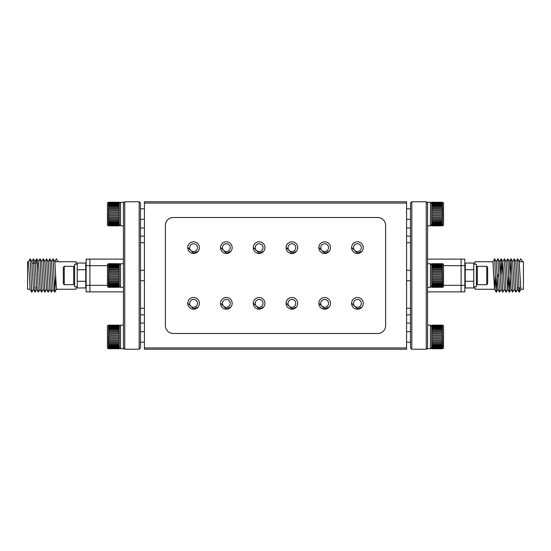 <?xml version="1.0" encoding="UTF-8"?>
<svg xmlns="http://www.w3.org/2000/svg" width="551" height="551" viewBox="0 0 551 551"><rect width="100%" height="100%" fill="white"/><g stroke="black" fill="none" stroke-linecap="round" stroke-linejoin="round"><path stroke-width="0.83" d="M226.344 241.813A5.834 5.834 0 0 0 220.51 247.647A5.834 5.834 0 0 0 226.344 253.481A5.834 5.834 0 0 0 232.178 247.647A5.834 5.834 0 0 0 226.344 241.813M259.115 241.813A5.834 5.834 0 0 0 253.281 247.647A5.834 5.834 0 0 0 259.115 253.481A5.834 5.834 0 0 0 264.948 247.647A5.834 5.834 0 0 0 259.115 241.813M291.885 241.813A5.834 5.834 0 0 0 286.052 247.647A5.834 5.834 0 0 0 291.885 253.481A5.834 5.834 0 0 0 297.719 247.647A5.834 5.834 0 0 0 291.885 241.813M324.656 241.813A5.834 5.834 0 0 0 318.822 247.647A5.834 5.834 0 0 0 324.656 253.481A5.834 5.834 0 0 0 330.49 247.647A5.834 5.834 0 0 0 324.656 241.813M324.656 297.519A5.834 5.834 0 0 0 318.822 303.353A5.834 5.834 0 0 0 324.656 309.187A5.834 5.834 0 0 0 330.49 303.353A5.834 5.834 0 0 0 324.656 297.519M291.885 297.519A5.834 5.834 0 0 0 286.052 303.353A5.834 5.834 0 0 0 291.885 309.187A5.834 5.834 0 0 0 297.719 303.353A5.834 5.834 0 0 0 291.885 297.519M259.115 297.519A5.834 5.834 0 0 0 253.281 303.353A5.834 5.834 0 0 0 259.115 309.187A5.834 5.834 0 0 0 264.948 303.353A5.834 5.834 0 0 0 259.115 297.519M226.344 297.519A5.834 5.834 0 0 0 220.51 303.353A5.834 5.834 0 0 0 226.344 309.187A5.834 5.834 0 0 0 232.178 303.353A5.834 5.834 0 0 0 226.344 297.519M193.573 241.813A5.834 5.834 0 0 0 187.739 247.647A5.834 5.834 0 0 0 193.573 253.481A5.834 5.834 0 0 0 199.407 247.647A5.834 5.834 0 0 0 193.573 241.813M357.427 241.813A5.834 5.834 0 0 0 351.593 247.647A5.834 5.834 0 0 0 357.427 253.481A5.834 5.834 0 0 0 363.261 247.647A5.834 5.834 0 0 0 357.427 241.813M193.573 297.519A5.834 5.834 0 0 0 187.739 303.353A5.834 5.834 0 0 0 193.573 309.187A5.834 5.834 0 0 0 199.407 303.353A5.834 5.834 0 0 0 193.573 297.519M357.427 297.519A5.834 5.834 0 0 0 351.593 303.353A5.834 5.834 0 0 0 357.427 309.187A5.834 5.834 0 0 0 363.261 303.353A5.834 5.834 0 0 0 357.427 297.519M406.583 347.922L406.583 349.231L144.417 349.231L144.417 347.922L406.583 347.922L406.583 203.078L144.417 203.078L144.417 347.922M144.417 203.078L144.417 201.769L406.583 201.769L406.583 203.078M385.604 225.359A7.866 7.866 0 0 0 377.745 217.5L173.255 217.5A7.866 7.866 0 0 0 165.396 225.359L165.396 325.641A7.866 7.866 0 0 0 173.255 333.5L377.745 333.5A7.866 7.866 0 0 0 385.604 325.641L385.604 225.359M225.896 299.482A3.898 3.898 0 0 0 222.473 303.808A3.898 3.898 0 0 0 226.798 307.231A3.898 3.898 0 0 0 230.222 302.905A3.898 3.898 0 0 0 225.896 299.482M220.517 303.167L226.006 308.553A5.214 5.214 0 0 0 226.95 308.532L226.006 308.553M226.95 308.532A5.214 5.214 0 0 0 229.774 307.279L229.443 308.298M225.896 243.769A3.898 3.898 0 0 0 222.473 248.095A3.898 3.898 0 0 0 226.798 251.518A3.898 3.898 0 0 0 230.222 247.192A3.898 3.898 0 0 0 225.896 243.769M220.517 247.461L226.006 252.847A5.214 5.214 0 0 0 226.95 252.819L226.006 252.847M226.95 252.819A5.214 5.214 0 0 0 229.774 251.573L229.443 252.585M258.667 243.769A3.898 3.898 0 0 0 255.237 248.095A3.898 3.898 0 0 0 259.569 251.518A3.898 3.898 0 0 0 262.992 247.192A3.898 3.898 0 0 0 258.667 243.769M253.288 247.461L258.777 252.847A5.214 5.214 0 0 0 259.721 252.819L258.777 252.847M259.721 252.819A5.214 5.214 0 0 0 262.545 251.573L262.214 252.585M291.431 243.769A3.898 3.898 0 0 0 288.008 248.095A3.898 3.898 0 0 0 292.333 251.518A3.898 3.898 0 0 0 295.763 247.192A3.898 3.898 0 0 0 291.431 243.769M286.052 247.461L291.541 252.847A5.214 5.214 0 0 0 292.491 252.819L291.541 252.847M292.491 252.819A5.214 5.214 0 0 0 295.315 251.573L294.985 252.585M324.202 243.769A3.898 3.898 0 0 0 320.778 248.095A3.898 3.898 0 0 0 325.104 251.518A3.898 3.898 0 0 0 328.527 247.192A3.898 3.898 0 0 0 324.202 243.769M318.822 247.461L324.312 252.847A5.214 5.214 0 0 0 325.255 252.819L324.312 252.847M325.255 252.819A5.214 5.214 0 0 0 328.086 251.573L327.755 252.585M324.202 299.482A3.898 3.898 0 0 0 320.778 303.808A3.898 3.898 0 0 0 325.104 307.231A3.898 3.898 0 0 0 328.527 302.905A3.898 3.898 0 0 0 324.202 299.482M318.822 303.167L324.312 308.553A5.214 5.214 0 0 0 325.255 308.532L324.312 308.553M325.255 308.532A5.214 5.214 0 0 0 328.086 307.279L327.755 308.298M291.431 299.482A3.898 3.898 0 0 0 288.008 303.808A3.898 3.898 0 0 0 292.333 307.231A3.898 3.898 0 0 0 295.763 302.905A3.898 3.898 0 0 0 291.431 299.482M286.052 303.167L291.541 308.553A5.214 5.214 0 0 0 292.491 308.532L291.541 308.553M292.491 308.532A5.214 5.214 0 0 0 295.315 307.279L294.985 308.298M258.667 299.482A3.898 3.898 0 0 0 255.237 303.808A3.898 3.898 0 0 0 259.569 307.231A3.898 3.898 0 0 0 262.992 302.905A3.898 3.898 0 0 0 258.667 299.482M253.288 303.167L258.777 308.553A5.214 5.214 0 0 0 259.721 308.532L258.777 308.553M259.721 308.532A5.214 5.214 0 0 0 262.545 307.279L262.214 308.298M356.972 243.769A3.898 3.898 0 0 0 353.549 248.095A3.898 3.898 0 0 0 357.875 251.518A3.898 3.898 0 0 0 361.298 247.192A3.898 3.898 0 0 0 356.972 243.769M351.593 247.461L357.082 252.847A5.214 5.214 0 0 0 358.026 252.819L357.082 252.847M358.026 252.819A5.214 5.214 0 0 0 360.857 251.573L360.526 252.585M193.125 243.769A3.898 3.898 0 0 0 189.702 248.095A3.898 3.898 0 0 0 194.028 251.518A3.898 3.898 0 0 0 197.451 247.192A3.898 3.898 0 0 0 193.125 243.769M187.746 247.461L193.236 252.847A5.214 5.214 0 0 0 194.179 252.819L193.236 252.847M194.179 252.819A5.214 5.214 0 0 0 197.003 251.573L196.673 252.585M356.972 299.482A3.898 3.898 0 0 0 353.549 303.808A3.898 3.898 0 0 0 357.875 307.231A3.898 3.898 0 0 0 361.298 302.905A3.898 3.898 0 0 0 356.972 299.482M351.593 303.167L357.082 308.553A5.214 5.214 0 0 0 358.026 308.532L357.082 308.553M358.026 308.532A5.214 5.214 0 0 0 360.857 307.279L360.526 308.298M193.125 299.482A3.898 3.898 0 0 0 189.702 303.808A3.898 3.898 0 0 0 194.028 307.231A3.898 3.898 0 0 0 197.451 302.905A3.898 3.898 0 0 0 193.125 299.482M187.746 303.167L193.236 308.553A5.214 5.214 0 0 0 194.179 308.532L193.236 308.553M194.179 308.532A5.214 5.214 0 0 0 197.003 307.279L196.673 308.298M426.24 201.769L427.555 203.078L427.555 347.922L426.24 349.231L426.24 201.769L411.824 201.769L411.824 349.231L410.509 347.922L410.509 203.078L411.824 201.769M410.509 242.729L406.583 242.729M410.509 308.271L406.583 308.271M426.24 349.231L411.824 349.231M427.555 259.115L461.111 259.115L461.111 291.885L427.555 291.885M443.541 285.328L461.111 285.328L461.111 259.115L464.858 259.115L464.858 265.672L443.541 265.672M461.111 285.328L464.858 285.328L464.858 291.885L461.111 291.885L461.111 285.328M465.251 265.672L464.858 265.672L464.858 285.328L465.251 285.328M519.269 261.739L523.45 261.739L523.45 289.261L520.895 289.261L519.159 261.649L520.826 258.784L519.187 261.622M495.342 276.154L494.516 289.241L492.911 261.739L475.079 261.739L475.079 263.047L473.77 263.047L473.77 269.708L465.251 269.708L465.251 287.953L473.77 287.953L473.77 281.292L465.251 281.292M494.55 289.261L475.079 289.261L475.079 287.953L473.77 287.953M473.77 263.047L465.251 263.047L465.251 269.708M497.05 276.154L496.224 292.195L494.64 258.805L492.911 261.739M519.572 287.953L519.166 292.195L517.575 258.805L515.881 261.649L514.276 258.784L512.609 261.649M517.582 289.351L515.888 292.195L514.297 258.805M514.303 289.351L512.609 292.195L511.025 258.805L510.198 274.846M510.157 276.154L509.338 292.195L507.747 258.805L506.052 261.649M508.511 276.154L507.747 289.351L506.08 292.216L504.468 258.805L502.774 261.649L502.009 274.846M504.475 289.351L502.781 292.195L501.19 258.805L500.37 274.846M501.196 289.351L499.502 292.195L497.911 258.805L496.224 261.649M494.64 258.805L496.279 261.649L497.863 289.351L499.502 292.195M519.166 292.195L517.52 289.351L515.943 261.649M515.888 292.195L514.248 289.351L512.664 261.649L511.025 258.805M512.609 292.195L510.97 289.351L509.331 261.649L510.977 258.805M509.338 292.195L507.691 289.351L506.114 261.649L504.468 258.805M506.059 292.195L504.413 289.351L502.774 261.649M502.781 292.195L501.135 289.351L499.495 261.649L501.141 258.805M496.251 261.622L494.66 258.867M522.534 261.739L520.826 258.784M476.395 286.775L476.395 264.232L473.77 264.232L473.77 286.775L476.395 286.775M477.311 266.326L477.311 284.674L486.747 284.674L486.747 266.326L477.311 266.326L476.395 267.242M486.747 266.326L487.663 267.242L487.663 283.758L486.747 284.674M464.858 279.199L465.251 275.748M464.858 279.378L465.251 278.606M464.858 269.866L465.251 271.244M464.858 270.438L465.251 275.163M406.583 314.848L410.509 314.848M406.583 323.044L410.509 323.044M124.76 201.769L124.76 349.231L123.445 347.922L123.445 203.078L124.76 201.769L139.176 201.769L140.491 203.078L140.491 347.922L139.176 349.231L139.176 201.769M140.491 242.729L144.417 242.729M140.491 308.271L144.417 308.271M124.76 349.231L139.176 349.231M123.445 291.885L89.889 291.885L89.889 259.115L123.445 259.115M107.459 265.672L89.889 265.672L89.889 291.885L86.142 291.885L86.142 285.328L107.459 285.328M85.749 285.328L86.142 285.328L86.142 259.115L89.889 259.115L89.889 265.672L85.749 265.672M37.378 275.5L37.378 263.047M56.36 258.805L54.721 261.649L56.388 258.784L58.089 261.739L54.831 261.739L56.45 289.261L75.921 289.261L75.921 287.953L85.749 287.953L85.749 269.708L77.23 269.708L77.23 263.047L85.749 263.047L85.749 269.708M27.55 289.261L27.55 261.739L28.466 261.739L30.112 289.261L27.55 289.261M58.089 261.739L75.921 261.739L75.921 263.047L77.23 263.047M85.749 281.292L77.23 281.292L77.23 287.953M51.443 261.649L53.11 258.784L54.811 261.725M28.466 261.739L30.195 258.805L31.786 292.195L33.48 289.351M31.779 261.649L33.473 258.805L35.064 292.195L36.752 289.351M36.338 263.047L36.752 258.805L38.343 292.195L40.03 289.351M38.336 261.649L40.023 258.805L41.614 292.195L43.309 289.351M41.614 261.649L43.302 258.805L44.893 292.195L46.587 289.351M44.886 261.649L46.58 258.805L48.171 292.195L49.866 289.351M46.58 258.805L48.226 261.649L49.859 258.805L51.45 292.195L53.137 289.351M53.137 258.805L54.728 292.195L55.548 276.154M30.195 258.805L31.841 261.649L33.418 289.351L35.064 292.195M33.473 258.805L35.119 261.649L36.697 289.351L38.343 292.195M36.752 258.805L38.391 261.649L39.975 289.351L41.614 292.195M40.023 258.805L41.669 261.649L43.253 289.351L44.893 292.195M43.302 258.805L44.948 261.649L46.525 289.351L48.171 292.195M48.226 261.649L49.804 289.351L51.45 292.195M49.859 258.805L51.505 261.649L53.082 289.351L54.728 292.195M77.23 264.232L74.605 264.232L74.605 286.775L77.23 286.775L77.23 264.232M64.253 284.674L63.337 283.758L63.337 267.242L64.253 266.326L64.253 284.674L73.689 284.674L73.689 266.326L74.605 267.242M86.142 279.199L85.749 275.748M86.073 279.571L85.749 278.606M86.142 270.19L85.749 271.244M86.142 270.438L85.749 275.163M144.417 227.956L140.491 227.956M144.417 236.152L140.491 236.152M120.566 224.546L119.25 225.855L108.767 225.841A1.309 1.309 0 0 1 107.459 224.546L107.459 203.567A1.309 1.309 0 0 1 108.767 202.258L119.25 202.258L120.566 203.567M108.767 208.664L119.298 208.684L119.298 209.883L119.25 207.665L108.767 207.665L108.767 208.664L119.25 208.664M140.491 208.815L144.417 208.815M140.491 219.298L144.417 219.298M108.767 225.703L119.25 225.703M108.767 225.056L119.25 225.056L119.25 224.588L108.767 224.588L108.416 225.015L108.767 225.462M108.767 223.926L119.25 223.926L119.25 223.251L108.767 223.251L108.416 223.892L108.767 224.588M108.767 222.37L119.25 222.37L119.25 221.509L108.767 221.509L108.416 222.335L108.767 223.251M108.767 220.448L119.25 220.448L119.25 219.45L108.767 219.45L108.416 220.421L108.767 221.509M108.767 218.251L119.25 218.251L119.25 217.149L108.767 217.149L108.416 218.23L108.767 219.45M108.767 215.861L119.25 215.861L119.25 214.711L108.416 214.711L108.767 214.711L108.416 215.854L108.767 217.149M108.416 213.402L119.25 213.402L119.25 212.245L108.767 212.245L108.416 214.711M108.767 210.964L119.25 210.964L119.25 209.862L108.767 209.862L108.416 210.978L108.767 212.245M108.767 206.604L119.25 206.604L119.25 205.743L108.767 205.743L108.416 206.632L108.767 207.665M108.767 204.862L119.25 204.862L119.25 204.18L108.767 204.18L108.416 204.896L108.767 205.743M108.767 203.526L119.25 203.526L119.25 203.057L108.767 203.057L108.416 203.567L108.767 204.18M108.767 202.651L119.25 202.651L108.767 202.41L108.416 202.699L108.767 203.057M107.459 214.057L107.459 205.454L107.459 214.057M119.25 203.057L119.25 202.651M119.25 204.18L119.25 203.526M119.25 205.743L119.25 204.862M119.25 207.665L119.25 206.604M119.25 212.245L119.25 210.964M119.298 213.402L119.298 214.711M119.25 217.149L119.25 215.861M119.25 219.45L119.25 218.251M119.25 221.509L119.25 220.448M119.25 223.251L119.25 222.37M119.25 224.588L119.25 223.926M119.25 225.462L119.25 225.056M108.416 208.684L108.767 209.862M108.767 202.272L108.416 202.32L108.767 202.41M119.298 202.32L108.416 202.32M119.298 202.699L108.416 202.699M119.298 203.567L108.416 203.567M119.298 204.896L108.416 204.896M119.298 206.632L108.416 206.632M119.298 210.978L108.416 210.978M119.298 217.135L108.416 217.135M119.298 219.429L108.416 219.429M119.298 221.481L108.416 221.481M119.298 223.21L108.416 223.21M119.298 224.546L108.416 224.546M119.298 225.414L108.416 225.414M119.298 225.793L108.416 225.793M120.566 202.258L120.566 225.855L123.445 225.855L123.445 202.258L120.566 202.258M120.566 263.702L120.566 287.298L123.445 287.298L123.445 263.702L120.566 263.702M120.566 325.145L120.566 348.742L123.445 348.742L123.445 325.145L120.566 325.145M120.566 285.99L119.25 287.298L108.767 287.298A1.309 1.309 0 0 1 107.459 285.99L107.459 265.01A1.309 1.309 0 0 1 108.767 263.702L119.25 263.702L120.566 265.01M140.491 270.259L144.417 270.259M140.491 280.741L144.417 280.741M108.767 287.298L119.25 287.298M108.767 287.147L119.25 287.147L108.767 286.906L108.416 287.099L108.767 287.285M108.767 286.499L119.25 286.499L119.25 286.031L108.767 286.031L108.416 286.458L108.767 286.906M108.767 285.37L119.25 285.37L119.25 284.695L108.767 284.695L108.416 285.335L108.767 286.031M108.767 283.813L119.25 283.813L119.25 282.952L108.767 282.952L108.416 283.779L108.767 284.695M108.767 281.892L119.25 281.892L119.25 280.893L108.767 280.893L108.416 281.864L108.767 282.952M108.767 279.694L119.25 279.694L119.25 278.592L108.767 278.592L108.416 279.674L108.767 280.893M108.767 277.305L119.25 277.305L119.25 276.154L108.416 276.154L108.767 276.154L108.416 277.298L108.767 278.592M108.416 274.846L119.25 274.846L119.25 273.695L108.767 273.695L108.416 276.154M108.767 272.408L119.25 272.408L119.25 271.306L108.767 271.306L108.416 272.421L108.767 273.695M108.767 270.107L119.25 270.107L119.25 269.108L108.767 269.108L108.416 270.128L108.767 271.306M108.767 268.048L119.25 268.048L119.25 267.187L108.767 267.187L108.416 268.075L108.767 269.108M108.767 266.305L119.25 266.305L119.25 265.63L108.767 265.63L108.416 266.347L108.767 267.187M108.767 264.969L119.25 264.969L119.25 264.501L108.767 264.501L108.416 265.01L108.767 265.63M108.767 264.094L119.25 264.094L108.767 263.853L108.416 264.143L108.767 264.501M107.459 284.102L107.459 275.5M119.25 264.501L119.25 264.094M119.25 265.63L119.25 264.969M119.25 267.187L119.25 266.305M119.25 269.108L119.25 268.048M119.25 271.306L119.25 270.107M119.25 273.695L119.25 272.408M119.298 274.846L119.298 276.154M119.25 278.592L119.25 277.305M119.25 280.893L119.25 279.694M119.25 282.952L119.25 281.892M119.25 284.695L119.25 283.813M119.25 286.031L119.25 285.37M119.25 286.906L119.25 286.499M108.767 263.715L108.416 263.764L108.767 263.853M119.298 263.764L108.416 263.764M119.298 264.143L108.416 264.143M119.298 265.01L108.416 265.01M119.298 266.347L108.416 266.347M119.298 268.075L108.416 268.075M119.298 270.128L108.416 270.128M119.298 272.421L108.416 272.421M119.298 278.579L108.416 278.579M119.298 280.872L108.416 280.872M119.298 282.925L108.416 282.925M119.298 284.653L108.416 284.653M119.298 285.99L108.416 285.99M119.298 286.857L108.416 286.857M119.298 287.236L108.416 287.236M107.459 347.433L107.459 326.454L107.459 347.433A1.309 1.309 0 0 0 108.767 348.742L119.25 348.728L108.767 348.742M107.459 326.454A1.309 1.309 0 0 1 108.767 325.145L119.25 325.145L120.566 326.454M120.566 347.433L119.25 348.742M108.767 331.55L119.298 331.571L119.298 332.77L119.25 330.552L108.767 330.552L108.767 331.55L119.25 331.55M140.491 331.702L144.417 331.702M140.491 342.185L144.417 342.185M108.767 348.59L119.25 348.59L108.767 348.349L108.416 348.542L108.767 348.728M108.767 347.943L119.25 347.943L119.25 347.474L108.767 347.474L108.416 347.901L108.767 348.349M108.767 346.82L119.25 346.82L119.25 346.138L108.767 346.138L108.416 346.779L108.767 347.474M108.767 345.257L119.25 345.257L119.25 344.396L108.767 344.396L108.416 345.222L108.767 346.138M108.767 343.335L119.25 343.335L119.25 342.336L108.767 342.336L108.416 343.307L108.767 344.396M108.767 341.138L119.25 341.138L119.25 340.036L108.767 340.036L108.416 341.117L108.767 342.336M108.767 338.755L119.25 338.755L119.25 337.598L108.416 337.598L108.767 337.598L108.416 338.741L108.767 340.036M108.416 336.289L119.25 336.289L119.25 335.139L108.767 335.139L108.416 337.598M108.767 333.851L119.25 333.851L119.25 332.749L108.767 332.749L108.416 333.865L108.767 335.139M108.767 329.491L119.25 329.491L119.25 328.63L108.767 328.63L108.416 329.519L108.767 330.552M108.767 327.749L119.25 327.749L119.25 327.074L108.767 327.074L108.416 327.79L108.767 328.63M108.767 326.412L119.25 326.412L119.25 325.944L108.767 325.944L108.416 326.454L108.767 327.074M108.767 325.538L119.25 325.538L108.767 325.297L108.416 325.586L108.767 325.944M107.459 336.943L107.459 328.341M119.25 325.297L108.767 325.297M119.25 325.944L119.25 325.538M119.25 327.074L119.25 326.412M119.25 328.63L119.25 327.749M119.25 330.552L119.25 329.491M119.25 335.139L119.25 333.851M119.298 336.289L119.298 337.598M119.25 340.036L119.25 338.755M119.25 342.336L119.25 341.138M119.25 344.396L119.25 343.335M119.25 346.138L119.25 345.257M119.25 347.474L119.25 346.82M119.25 348.349L119.25 347.943M108.416 331.571L108.767 332.749M119.298 325.207L108.416 325.207M119.298 325.586L108.416 325.586M119.298 326.454L108.416 326.454M119.298 327.79L108.416 327.79M119.298 329.519L108.416 329.519M119.298 333.865L108.416 333.865M119.298 340.022L108.416 340.022M119.298 342.316L108.416 342.316M119.298 344.368L108.416 344.368M119.298 346.104L108.416 346.104M119.298 347.433L108.416 347.433M119.298 348.301L108.416 348.301M119.298 348.68L108.416 348.68M430.434 203.567L431.75 202.258L431.75 213.402L442.233 213.402L442.584 212.259L442.233 210.964L442.584 209.883L442.233 202.41L442.584 202.32L442.233 202.258A1.309 1.309 0 0 1 443.541 203.567L443.541 224.546A1.309 1.309 0 0 1 442.233 225.855L442.584 225.793L442.233 225.703L442.584 213.402L442.233 213.402L442.584 213.402M430.434 224.546L431.75 225.855L442.584 225.793M431.702 213.402L431.702 225.793M410.509 208.815L406.583 208.815M410.509 219.298L406.583 219.298M442.233 225.855L431.75 225.855L442.233 225.841M442.233 217.149L431.75 217.149M431.75 218.251L442.233 218.251M442.233 219.45L431.75 219.45M431.75 220.448L442.233 220.448M442.233 221.509L431.75 221.509M431.75 222.37L442.233 222.37M442.233 223.251L431.75 223.251M431.75 223.926L442.233 223.926M442.233 224.588L431.75 224.588M431.75 225.056L442.233 225.056M442.233 225.462L431.75 225.462M431.75 225.703L442.233 225.703M431.75 202.272L442.233 202.272M442.233 202.41L431.75 202.41M431.75 202.651L442.233 202.651M442.233 203.057L431.75 203.057M431.75 203.526L442.233 203.526M442.233 204.18L431.75 204.18M431.75 204.862L442.233 204.862M442.233 205.743L431.75 205.743M431.75 206.604L442.233 206.604M442.233 207.665L431.75 207.665M431.75 208.664L442.233 208.664M442.233 209.862L431.75 209.862M431.75 210.964L442.233 210.964M442.233 212.245L431.75 212.245M431.75 215.861L442.233 215.861M442.584 214.711L431.702 214.711M443.541 214.057L443.541 222.659M431.702 210.978L442.584 210.978M431.702 208.684L442.584 208.684M431.702 206.632L442.584 206.632M431.702 204.896L442.584 204.896M431.702 203.567L442.584 203.567M431.702 202.699L442.584 202.699M431.702 202.32L442.584 202.32M431.702 225.414L442.584 225.414M431.702 224.546L442.584 224.546M431.702 223.21L442.584 223.21M431.702 221.481L442.584 221.481M431.702 219.429L442.584 219.429M431.702 217.135L442.584 217.135M427.555 202.258L427.555 225.855L430.434 225.855L430.434 202.258L427.555 202.258M427.555 263.702L427.555 287.298L430.434 287.298L430.434 263.702L427.555 263.702M427.555 325.145L427.555 348.742L430.434 348.742L430.434 325.145L427.555 325.145M442.233 287.298L442.584 287.236L442.233 287.147L442.584 286.857L442.233 286.499L442.584 285.99L442.233 264.501L442.584 264.143L442.233 263.853L442.584 263.764L442.233 263.702A1.309 1.309 0 0 1 443.541 265.01L443.541 285.99A1.309 1.309 0 0 1 442.233 287.298L431.75 287.298L430.434 285.99M430.434 265.01L431.75 263.702L431.75 287.298M410.509 270.259L406.583 270.259M410.509 280.741L406.583 280.741M442.233 278.592L431.75 278.592M431.75 279.694L442.233 279.694M442.233 280.893L431.75 280.893M431.75 281.892L442.233 281.892M442.233 282.952L431.75 282.952M431.75 283.813L442.233 283.813M442.233 284.695L431.75 284.695M431.75 285.37L442.233 285.37M442.233 286.031L431.75 286.031M431.75 286.499L442.233 286.499M442.233 286.906L431.75 286.906M431.75 287.147L442.233 287.147M442.233 287.285L431.75 287.285M431.75 263.715L442.233 263.715M442.233 263.853L431.75 263.853M431.75 264.094L442.233 264.094M442.233 264.501L431.75 264.501M431.75 264.969L442.233 264.969M442.233 265.63L431.75 265.63M431.75 266.305L442.233 266.305M442.233 267.187L431.75 267.187M431.75 268.048L442.233 268.048M442.233 269.108L431.75 269.108M431.75 270.107L442.233 270.107M442.233 271.306L431.75 271.306M431.75 272.408L442.233 272.408M442.233 273.695L431.75 273.695M431.702 274.846L442.584 274.846M431.75 277.305L442.233 277.305M442.584 276.154L431.702 276.154M443.541 284.102L443.541 266.898M431.702 272.421L442.584 272.421M431.702 270.128L442.584 270.128M431.702 268.075L442.584 268.075M431.702 266.347L442.584 266.347M431.702 265.01L442.584 265.01M431.702 264.143L442.584 264.143M431.702 263.764L442.584 263.764M431.702 287.236L442.584 287.236M431.702 286.857L442.584 286.857M431.702 285.99L442.584 285.99M431.702 284.653L442.584 284.653M431.702 282.925L442.584 282.925M431.702 280.872L442.584 280.872M431.702 278.579L442.584 278.579M442.233 348.742L442.584 348.68L442.233 348.59L442.584 348.301L442.233 347.943L442.584 347.433L442.233 325.944L442.584 325.586L442.233 325.297L442.584 325.207L442.233 325.159A1.309 1.309 0 0 1 443.541 326.454L443.541 347.433A1.309 1.309 0 0 1 442.233 348.742L431.75 348.742L430.434 347.433M430.434 326.454L431.75 325.145L431.75 348.742M410.509 331.702L406.583 331.702M410.509 342.185L406.583 342.185M442.233 340.036L431.75 340.036M431.75 341.138L442.233 341.138M442.233 342.336L431.75 342.336M431.75 343.335L442.233 343.335M442.233 344.396L431.75 344.396M431.75 345.257L442.233 345.257M442.233 346.138L431.75 346.138M431.75 346.82L442.233 346.82M442.233 347.474L431.75 347.474M431.75 347.943L442.233 347.943M442.233 348.349L431.75 348.349M431.75 348.59L442.233 348.59M442.233 348.728L431.75 348.728M431.75 325.159L442.233 325.159L431.75 325.145M442.233 325.297L431.75 325.297M431.75 325.538L442.233 325.538M442.233 325.944L431.75 325.944M431.75 326.412L442.233 326.412M442.233 327.074L431.75 327.074M431.75 327.749L442.233 327.749M442.233 328.63L431.75 328.63M431.75 329.491L442.233 329.491M442.233 330.552L431.75 330.552M431.75 331.55L442.233 331.55M442.233 332.749L431.75 332.749M431.75 333.851L442.233 333.851M442.233 335.139L431.75 335.139M431.702 336.289L442.584 336.289M431.75 338.755L442.233 338.755M442.584 337.598L431.702 337.598M443.541 336.943L443.541 345.546M431.702 333.865L442.584 333.865M431.702 331.571L442.584 331.571M431.702 329.519L442.584 329.519M431.702 327.79L442.584 327.79M431.702 326.454L442.584 326.454M431.702 325.586L442.584 325.586M431.702 325.207L442.584 325.207M431.702 348.68L442.584 348.68M431.702 348.301L442.584 348.301M431.702 347.433L442.584 347.433M431.702 346.104L442.584 346.104M431.702 344.368L442.584 344.368M431.702 342.316L442.584 342.316M431.702 340.022L442.584 340.022M495.404 276.154L494.584 289.351L492.973 261.622M54.845 261.759L56.45 289.261M406.583 236.152L410.509 236.152M406.583 227.956L410.509 227.956M140.491 323.044L144.417 323.044M140.491 314.848L144.417 314.848M497.043 274.846L498.689 274.846M497.098 276.154L498.731 276.154M494.516 289.241L496.224 292.195M511.025 289.351L509.386 292.195M509.386 261.649L507.747 258.805M502.836 261.649L501.19 258.805M499.557 261.649L497.911 258.805M497.918 289.351L496.272 292.195M520.922 289.241L519.214 292.195M519.283 261.759L517.575 258.805M517.313 287.953L520.592 287.953M465.251 270.293L465.016 269.9M465.251 280.122L464.927 279.571M476.395 283.758L477.311 284.674M35.326 263.047L32.048 263.047M56.484 289.241L54.776 292.195M35.057 261.649L36.703 258.805M30.078 289.241L31.786 292.195M36.49 287.953L34.699 287.953M64.253 266.326L73.689 266.326M85.749 270.293L85.984 269.9M85.749 280.122L86.046 279.619M74.605 283.758L73.689 284.674M108.767 202.258L119.25 202.258M108.767 263.702L119.25 263.702M442.233 202.258L431.75 202.258M442.233 263.702L431.75 263.702"/></g></svg>
